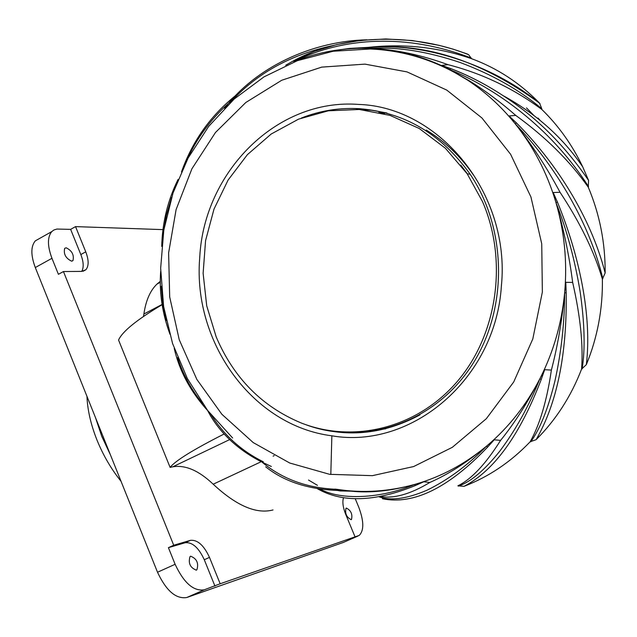 <?xml version="1.0" encoding="UTF-8"?>
<svg xmlns="http://www.w3.org/2000/svg" width="637" height="637" viewBox="0 0 637 637"><rect width="100%" height="100%" fill="white"/><g stroke="black" fill="none" stroke-linecap="round" stroke-linejoin="round"><path stroke-width="0.96" d="M39.661 238.413L35.298 240.866C30.743 246.392 30.735 255.286 35.298 267.54L157.514 572.241C166.193 590.786 175.947 599.21 186.768 597.522L343.486 542.382M355.255 498.763L358.647 506.909C363.95 520.939 364.149 530.438 359.244 535.391L220.171 583.771L204.238 589.814C193.552 591.439 183.846 582.927 175.119 564.294L168.423 547.661L173.718 545.24L63.445 271.537L81.767 271.402L85.86 269.754C88.917 266.067 88.885 260.095 85.756 251.838L75.54 226.613L162.937 229.623M346.353 508.063L346.01 508.23C344.824 513.518 346.544 517.324 351.17 519.649L351.489 519.489C352.691 514.234 350.979 510.42 346.353 508.063M343.447 497.887C342.252 502.036 342.985 507.49 345.66 514.25L354.976 536.688M168.423 547.661L185.224 542.724L190.455 540.343C197.566 539.65 203.912 545.336 209.485 557.399L220.171 583.771M190.455 540.343L173.718 545.24M160.293 281.331L157.02 284.038C150.213 290.552 145.841 300.545 143.898 314.009L143.5 316.446M260.358 462.112L213.196 484.208C198.76 470.504 185.287 464.707 172.754 466.817L170.103 467.383L118.562 340.047C122.248 331.582 136.764 319.79 162.124 304.677M213.196 484.208C236.359 505.762 256.313 514.338 273.042 509.95M63.445 271.537L58.405 274.308L51.963 258.303C47.361 246.001 47.297 237.107 51.772 231.605L53.842 230.013L56.86 229.057L70.635 229.36L75.54 226.613M185.224 542.724C192.358 542.015 198.712 547.685 204.286 559.732L214.94 586.072M190.67 556.212L190.041 556.539C188.074 563.196 190.152 567.726 196.292 570.123L196.881 569.82C198.879 563.204 196.809 558.665 190.67 556.212M70.635 229.36L80.827 254.553C83.63 261.839 83.933 267.452 81.735 271.402M66.152 247.785L64.671 248.366C63.429 254.052 65.715 258.303 71.543 261.138L72.976 260.565C74.25 254.919 71.981 250.66 66.152 247.785M170.103 467.383C175.422 460.678 193.433 449.547 224.144 433.988M293.832 60.65L314.367 51.398L336.782 44.582L360.574 40.394L385.847 38.961L412.378 40.553L439.196 45.362L453.066 49.145L467.279 53.986L468.665 54.718L471.491 58.668C496.995 68.016 519.681 82.842 539.547 103.13L541.808 108.768C519.489 89.928 492.25 74.505 460.097 62.49C427.268 51.454 397.83 46.764 371.801 48.428L362.875 48.157L368.871 47.321C404.256 43.459 438.463 47.242 471.491 58.668M458.377 486.103C470.695 481.97 484.582 470.225 500.029 450.861C515.771 429.808 529.029 405.825 539.818 378.904C527.579 402.719 514.505 423.215 500.594 440.39C485.561 464.222 471.324 479.358 457.884 485.808L463.967 486.357C488.826 476.794 510.89 461.929 530.167 441.759L536.091 439.697C555.902 419.934 571.063 396.413 581.573 369.118L586.335 364.651C597.466 337.538 602.817 309.033 602.387 279.141L605.15 272.978C605.357 243.031 599.736 214.446 588.285 187.206L588.564 180.398L582.736 166.902C572.257 144.949 558.593 125.784 541.753 109.381L541.808 108.768M526.481 107.876L533.559 115.154M210.337 413.461C223.276 434.585 240.913 450.678 263.24 461.745L263.24 462.725L271.354 466.483M207.63 410.554C213.172 421.336 220.84 431.313 230.626 440.493C239.966 449.165 250.819 456.562 263.177 462.693M329.64 474.326L372.43 475.656L413.644 466.547L452.318 447.325L486.334 418.7L513.717 381.969L532.795 338.988L542.358 292.065L541.737 243.812L530.939 196.992L510.595 154.258L481.954 117.98L446.736 90.08L407.003 71.893L364.969 64.13L321.717 67.124L281.777 80.238L245.826 102.477L215.449 132.52L191.904 168.805L176.107 209.549L168.622 252.905L169.689 296.93L179.236 339.736L196.857 379.437L221.859 414.265L253.239 442.596L289.692 463.003L329.64 474.326M334.958 489.089L351.154 491.175L340.23 490.952L326.423 488.515M262.022 462.12C282.247 479.016 306.97 488.069 336.201 489.288L336.527 490.394L345.533 490.498M265.677 466.817C283.728 481.269 307.345 489.128 336.527 490.394M317.465 485.346L308.507 480.027M316.923 488.436C341.989 503.023 374.811 502.06 415.38 485.529L414.591 484.462L423.82 481.763L429.832 482.464C410.276 494.272 393.594 498.93 379.779 496.43M378.585 496.653C390.505 501.04 406.549 498.93 426.718 490.331C447.572 480.282 467.502 465.567 486.509 446.179L494.208 439.785L500.594 440.39M487.249 445.55C508.708 427.355 526.226 405.14 539.81 378.904L544.691 369.699L551.379 370.089C546.904 400.625 539.834 424.513 530.167 441.759M530.74 441.839C540.08 428.932 548.131 408.683 554.907 381.093C561.332 351.99 564.581 322.569 564.645 292.845L565.799 282.326L572.663 282.422C580.395 316.278 583.365 345.174 581.573 369.118M582.13 368.95C585.307 348.996 584.655 323.365 580.18 292.049C574.869 259.705 566.787 229.869 555.95 202.526L553.195 192.533L560.05 192.286C580.108 222.6 594.217 251.543 602.387 279.141M555.647 201.523C546.896 172.516 533.4 146.582 515.158 123.737L509.067 115.958L515.747 115.416C545.495 136.899 569.677 160.827 588.285 187.206M441.616 65.428L450.725 68.613L449.881 69.68L441.616 65.428L447.994 64.656C481.859 73.359 513.111 88.264 541.753 109.381M449.021 69.25C424.696 56.876 399.383 49.957 373.075 48.5L371.801 48.428L372.175 47.305C430.349 42.862 497.831 68.565 540.033 103.672M319.782 488.882C340.564 500.722 381.428 498.612 414.583 484.462C391.405 490.928 370.264 493.165 351.154 491.175M415.38 485.529L423.82 481.763M415.491 484.2C441.234 476.763 464.899 464.086 486.501 446.171C467.088 462.351 448.193 474.446 429.832 482.464M382.447 498.747C413.644 505.085 448.719 487.846 487.671 447.039L494.208 439.785M463.967 486.357C494.129 470.783 519.896 435.135 541.259 379.397L544.691 369.699M536.091 439.697C557.009 403.396 567.049 354.451 566.205 292.869L564.645 292.845C562.081 320.284 557.662 346.034 551.379 370.089M566.205 292.869L565.799 282.326M564.732 291.786C567.328 261.409 564.398 231.661 555.942 202.534C563.618 228.794 569.183 255.421 572.663 282.422M586.335 364.651C592.163 316.087 579.344 255.437 557.439 202.088L553.195 192.533M605.15 272.978C590.746 216.684 555.695 162.268 516.432 122.909L515.174 123.721C531.72 144.4 546.673 167.252 560.05 192.286M515.174 123.721C556.523 166.982 589.679 223.834 602.849 278.743M516.432 122.909L509.067 115.958M588.564 186.649C554.477 133.268 502.72 91.378 449.881 69.68L469.445 80.883C485.402 90.804 500.841 102.318 515.747 115.416M588.564 180.398C564.35 144.925 535.797 116.627 502.896 95.518L502.856 95.494C485.474 84.148 468.115 75.182 450.773 68.597L441.624 65.404M373.083 48.5C396.867 49.79 421.837 55.172 447.994 64.656M539.547 103.13C482.607 61.678 426.846 43.053 372.263 47.257L362.875 48.157M370.853 48.388C344.147 47.393 318.484 51.82 293.864 61.67L302.416 58.477M330.523 51.127L349.235 48.46L368.871 47.321M285.957 65.101L293.808 60.666L293.856 61.654C343.168 36.898 407.25 33.299 471.324 58.094M293.848 60.634L285.726 65.237M229.806 103.075C256.098 73.621 290.751 54.384 333.748 45.378M227.329 104.858L224.781 108.019M186.123 161.838C195.957 139.352 210.146 119.812 228.675 103.202M171.568 197.478L166.289 215.457L163.104 234.727M166.265 320.483L162.754 303.395L161.288 286.26M202.908 404.009C191.132 389.454 182.723 373.959 177.683 357.532M205.281 407.919L208.052 411.008M501.415 285.655C510.587 193.911 439.53 106.809 358.456 104.412C276.848 98.186 204.214 171.855 199.763 256.902L199.652 258.574C192.955 342.889 252.889 425.85 331.869 435.812C411.398 449.618 495.721 379.126 501.415 285.655M356.473 109.301L371.785 110.281L386.978 113.012M358.559 432.085L385.767 428.781M467.439 173.861L460.774 165.079M384.557 113.8L384.652 112.638M539.985 120.226L538.066 118.068M95.478 417.593L101.761 436.353L110.392 454.77M86.951 396.325C87.5 409.965 90.82 424.473 96.904 439.864C103.13 455.232 111.172 469.031 121.014 481.253M473.172 174.626C460.32 156.025 444.666 141.167 426.201 130.052M384.581 113.505L378.888 112.391M216.198 336.933L206.714 305.832L203.123 273.305L205.568 240.635L213.984 209.127L228.094 180.056L247.395 154.656L271.187 134.025L298.53 119.151L328.334 110.798L359.316 109.484L390.107 115.424L419.273 128.515L445.406 148.262L467.208 173.829L482.504 201.595C508.119 260.485 497.417 334.465 457.47 381.268C417.514 428.168 353.83 443.742 301.046 422.912C261.974 406.573 233.691 377.916 216.198 336.933M331.869 435.812L330.802 474.509M342.754 542.7L357.978 536.043M204.238 589.814L186.768 597.522M157.514 572.241L175.119 564.294M51.963 258.303L35.298 267.54M209.485 557.399L204.286 559.732M80.827 254.553L85.756 251.838M162.093 304.462L143.898 314.009M274.165 455.638L273.09 456.148M172.754 466.817L229.662 439.586M540.28 377.98C553.609 351.544 561.73 323.166 564.637 292.837M514.529 122.941C500.69 105.933 484.956 91.601 467.327 79.959L449.873 69.696M337.116 489.423C362.994 493.253 388.817 491.597 414.583 484.454M487.671 447.039L486.509 446.179M541.259 379.397L539.818 378.904M555.95 202.526L557.439 202.088M372.263 47.257L362.994 48.173M227.417 104.755L227.505 105.304M305.163 424.449C362.421 446.075 431.687 424.282 469.819 368.329C508.031 312.648 508.167 229.877 469.764 173.686C441.21 133.977 404.487 112.319 359.587 108.696C339.473 107.549 320.069 110.655 301.397 118.02M305.553 424.592C344.37 438.28 382.495 435.039 419.942 414.878M83.105 271.251L85.86 269.754M35.298 240.866L51.772 231.605M72.029 261.09L72.976 260.565M157.02 284.038L160.293 282.302M351.051 519.681L351.489 519.489M196.053 570.187L196.881 569.82M469.445 80.875L467.287 79.936C436.934 60.746 404.63 50.434 370.376 48.993L333.167 51.239L297.336 60.69L264.013 76.862L234.177 99.046L208.649 126.429L188.098 158.064L173.041 192.955L163.82 230.037L160.659 268.225L163.605 306.429L172.579 343.55L187.358 378.537L207.558 410.355L232.648 438.009M450.725 68.605C468.426 75.373 485.8 84.331 502.856 95.494M502.896 95.518C536.298 113.824 562.917 137.616 582.736 166.902M293.808 60.666C345.135 32.75 416.391 33.578 468.665 54.718M224.582 108.218L227.313 104.826C260.278 64.226 316.048 40.832 367.023 39.82M181.481 171.966C192.31 141.382 210.306 115.958 235.467 95.677M161.71 246.4C162.339 222.528 167.794 200.193 178.081 179.403M169.991 334.298C162.252 313.348 159.146 292.327 160.675 271.251M205.17 407.799C189.356 389.462 179.045 369.659 174.235 348.391M467.208 173.829L470.13 174.22"/></g></svg>
